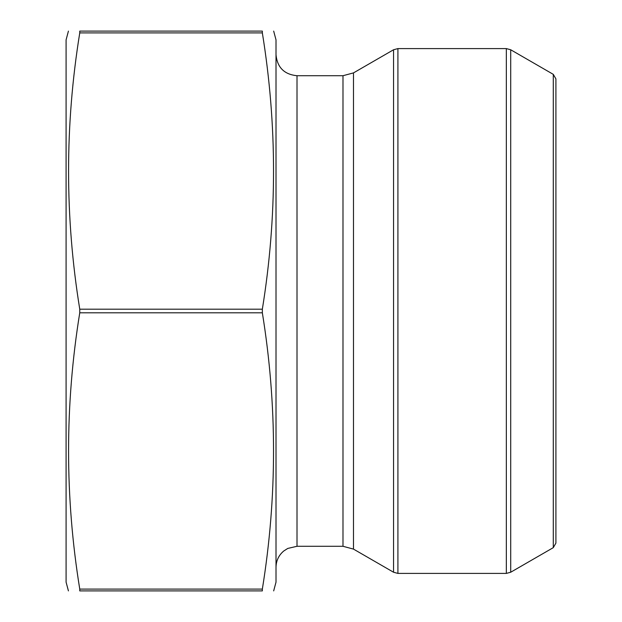 <?xml version="1.0" encoding="UTF-8"?>
<svg xmlns="http://www.w3.org/2000/svg" width="622" height="622" viewBox="0 0 622 622"><rect width="100%" height="100%" fill="white"/><g stroke="black" fill="none" stroke-linecap="round" stroke-linejoin="round"><path stroke-width="0.93" d="M79.756 589.096L262.344 589.096L262.344 590.9C277.249 590.9 277.249 590.9 262.344 590.9L79.756 590.9C64.851 590.9 64.851 590.9 79.756 590.9L79.756 589.096C64.844 497.001 64.844 404.899 79.756 312.804L79.756 309.196C64.844 217.101 64.844 124.999 79.756 32.904L79.756 31.1C64.851 31.1 64.851 31.1 79.756 31.1L262.344 31.1C277.249 31.1 277.249 31.1 262.344 31.1L262.344 32.904L79.756 32.904M262.344 589.096C277.257 497.001 277.257 404.899 262.344 312.804L262.344 309.196L79.756 309.196M262.344 309.196C277.257 217.101 277.257 124.999 262.344 32.904M262.344 312.804L79.756 312.804M397.917 48.594L397.917 573.406L393.547 572.232L353.483 549.102L353.483 72.898L393.547 49.768L397.917 48.594L506.339 48.594L510.709 49.768L510.709 572.232L506.339 573.406L506.339 48.594M510.709 572.232L553.285 547.648L553.285 74.352L510.709 49.768M553.285 74.352L555.913 78.893L555.913 543.107L553.285 547.648M353.483 72.898L342.986 75.713L297.005 75.713C284.254 74.461 277.257 67.464 276.012 54.72M273.672 590.9L276.012 582.153L276.012 39.847L273.672 31.1M68.428 590.9L66.087 582.153L66.087 39.847L68.428 31.1M393.547 572.232L393.547 49.768M353.483 549.102L342.986 546.287L342.986 75.713M342.986 546.287L297.005 546.287L297.005 75.713M397.917 573.406L506.339 573.406M297.005 546.287L287.768 548.433L283.749 551.006C278.726 555.267 276.152 560.694 276.012 567.28"/></g></svg>
